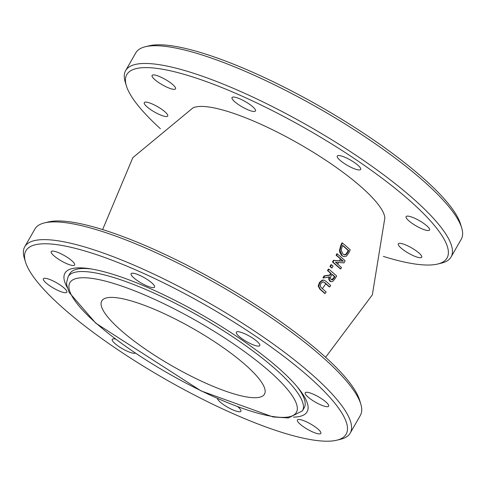 <?xml version="1.0" encoding="UTF-8"?>
<svg xmlns="http://www.w3.org/2000/svg" width="486" height="486" viewBox="0 0 486 486"><rect width="100%" height="100%" fill="white"/><g stroke="black" fill="none" stroke-linecap="round" stroke-linejoin="round"><path stroke-width="0.73" d="M340.729 268.965L340.23 268.825A139.118 31.766 -150.2 0 0 336.816 265.769A139.118 31.766 -150.2 0 0 332.473 262.027A164.784 106.932 -48.7 0 0 333.414 260.32L339.477 260.836A143.656 13.371 9.8 0 0 342.843 261.091A138.765 31.687 -150.2 0 0 340.449 258.959A138.765 31.687 -150.2 0 0 336.105 255.217A164.784 106.932 -48.7 0 0 336.834 253.783L337.333 253.917A165.538 107.418 131.3 0 1 336.604 255.357A139.518 31.857 29.8 0 1 343.341 261.231L333.912 260.46A165.538 107.418 131.3 0 1 332.971 262.167A139.871 31.942 29.8 0 1 340.729 268.965A165.605 107.467 -48.7 0 0 341.506 267.543A139.828 31.93 -150.2 0 0 335.443 262.179A144.409 13.098 10 0 0 343.973 262.902A165.605 107.467 -48.7 0 0 345.084 260.715A139.397 31.833 -150.2 0 0 337.333 253.917M343.851 256.657L341.646 255.527L339.678 252.131L339.471 250.278L340.747 245.576A164.778 106.932 -48.7 0 0 341.944 242.872L342.448 243.012A165.532 107.418 131.3 0 1 341.245 245.716L339.975 250.418L342.144 255.666L343.851 256.657L346.482 256.146L349.015 252.483A165.605 107.467 -48.7 0 0 350.206 249.804A137.927 31.493 -150.2 0 0 342.448 243.012M323.409 277.931L322.911 277.792A164.784 106.932 -48.7 0 0 324.174 275.86L329.617 275.04A164.997 107.072 -48.7 0 0 330.674 273.32A139.008 31.742 -150.2 0 0 327.491 270.587A164.784 106.932 -48.7 0 0 328.402 269.086L328.901 269.22A165.538 107.418 131.3 0 1 327.989 270.726A139.761 31.912 29.8 0 1 331.173 273.46A165.75 107.558 131.3 0 1 330.115 275.179L324.672 275.999A165.532 107.418 131.3 0 1 323.409 277.931L329.465 276.929L329.356 279.912L331.075 281.734L332.679 281.443L334.872 278.934A165.605 107.467 -48.7 0 0 336.652 276.018A139.822 31.93 -150.2 0 0 328.901 269.22M331.075 281.734L329.733 281.108L328.736 279.256L328.967 276.789M325.098 293.495A165.605 107.467 -48.7 0 0 326.149 292.031A138.091 31.535 -150.2 0 0 321.386 287.797L320.146 285.962L320.93 283.338L323.008 281.844L324.934 282.743A138.893 31.718 29.8 0 1 329.672 286.959A165.605 107.467 -48.7 0 0 330.662 285.476A139.081 31.76 -150.2 0 0 325.93 281.266L324.18 280.222L322.783 280.24L320.007 282.554L318.682 286.139L320.359 289.285A137.817 31.468 29.8 0 1 325.098 293.495L324.593 293.356A137.058 31.298 -150.2 0 0 321.179 290.306A137.058 31.298 -150.2 0 0 319.855 289.146L318.178 285.999L319.502 282.415L322.279 280.1L323.925 280.167M329.672 286.959L329.168 286.819A138.139 31.547 -150.2 0 0 325.76 283.763A138.139 31.547 -150.2 0 0 324.435 282.609L323.336 281.856M325.608 357.283L372.349 294.844L384.857 217.868A111.95 25.564 -150.2 0 0 361.134 186.867A111.95 25.564 -150.2 0 0 266.194 126.712A111.95 25.564 -150.2 0 0 192.893 107.928L132.83 157.664L102.625 229.58M329.945 266.468A164.784 106.932 -48.7 0 0 331.002 264.645L331.501 264.779A165.538 107.418 131.3 0 1 330.444 266.607A139.889 31.942 29.8 0 1 331.993 267.926L331.495 267.786A139.142 31.772 -150.2 0 0 329.945 266.468L330.444 266.607M323.008 281.844L323.591 281.91M318.682 286.139L318.178 285.999M336.604 255.357L336.105 255.217M343.341 261.231L342.843 261.091M333.912 260.46L333.414 260.32M332.971 262.167L332.473 262.027M339.975 250.418L339.471 250.278M346.257 254.488L344.665 254.95L342.946 254.063L341.202 250.254L342.162 246.56A165.623 107.473 -48.7 0 0 342.697 245.369A138.194 31.56 29.8 0 1 348.669 250.6A165.677 107.509 131.3 0 1 348.134 251.791L346.257 254.488L345.753 254.348L347.63 251.651A164.924 107.023 -48.7 0 0 348.164 250.46A137.435 31.383 -150.2 0 0 342.606 245.582M348.669 250.6L348.164 250.46M344.1 254.804L345.753 254.348M334.89 276.753A165.677 107.509 131.3 0 1 333.973 278.241L332.6 279.802L331.148 279.62L330.352 277.919L331.227 275.532A165.762 107.57 -48.7 0 0 332.041 274.213A139.761 31.912 29.8 0 1 334.89 276.753L334.392 276.613A139.008 31.742 -150.2 0 0 331.92 274.408M331.458 279.839L333.475 278.107A164.924 107.023 -48.7 0 0 334.392 276.613M332.6 279.802L332.102 279.663M327.989 270.726L327.491 270.587M331.173 273.46L330.674 273.32M330.115 275.179L329.617 275.04M324.672 275.999L324.174 275.86M331.993 267.926A165.671 107.503 -48.7 0 0 333.05 266.097A139.901 31.948 -150.2 0 0 331.501 264.779M24.75 246.76L34.913 229.021A187.517 42.823 29.8 0 1 44.445 222.904A187.517 42.823 29.8 0 1 321.957 356.627A187.517 42.823 29.8 0 1 360.806 404.091A187.517 42.823 29.8 0 1 360.357 415.402L350.193 433.148A187.517 42.823 -150.2 0 0 311.799 374.372A187.517 42.823 -150.2 0 0 140.454 267.98A187.517 42.823 -150.2 0 0 24.75 246.76A187.517 42.823 -150.2 0 0 24.3 258.078L25.46 261.924A184.516 42.136 29.8 0 1 206.963 305.925A184.516 42.136 29.8 0 1 336.762 440.207A184.516 42.136 29.8 0 1 63.69 308.622A184.516 42.136 29.8 0 1 25.46 261.924M360.806 404.091L359.652 400.245A184.516 42.136 -150.2 0 0 220.024 283.113A184.516 42.136 -150.2 0 0 48.345 221.956L44.445 222.904M336.762 440.207L340.668 439.259A187.517 42.823 -150.2 0 0 350.193 433.148M135.302 353.122A13.499 3.08 29.8 0 1 126.457 350.843A13.499 3.08 29.8 0 1 115.024 343.596A13.499 3.08 29.8 0 1 112.26 339.368A13.499 3.08 29.8 0 1 115.48 339.094M46.152 283.01A13.499 3.08 29.8 0 1 43.388 278.776A13.499 3.08 29.8 0 1 56.637 282.809A13.499 3.08 29.8 0 1 66.819 292.195A13.499 3.08 29.8 0 1 58.49 290.671A13.499 3.08 29.8 0 1 46.152 283.01M53.976 255.812A13.499 3.08 29.8 0 1 51.212 251.584A13.499 3.08 29.8 0 1 64.456 255.618A13.499 3.08 29.8 0 1 74.644 265.004A13.499 3.08 29.8 0 1 66.309 263.473A13.499 3.08 29.8 0 1 53.976 255.812M133.905 277.937A13.499 3.08 29.8 0 1 131.141 273.709A13.499 3.08 29.8 0 1 144.385 277.743A13.499 3.08 29.8 0 1 154.572 287.129A13.499 3.08 29.8 0 1 146.237 285.598A13.499 3.08 29.8 0 1 133.905 277.937M239.118 336.427A13.499 3.08 29.8 0 1 236.354 332.193A13.499 3.08 29.8 0 1 249.604 336.227A13.499 3.08 29.8 0 1 259.785 345.613A13.499 3.08 29.8 0 1 251.456 344.088A13.499 3.08 29.8 0 1 239.118 336.427M307.99 397.013A13.499 3.08 29.8 0 1 305.22 392.779A13.499 3.08 29.8 0 1 318.47 396.813A13.499 3.08 29.8 0 1 328.658 406.199A13.499 3.08 29.8 0 1 320.323 404.674A13.499 3.08 29.8 0 1 307.99 397.013M300.166 424.211A13.499 3.08 29.8 0 1 297.402 419.977A13.499 3.08 29.8 0 1 310.651 424.011A13.499 3.08 29.8 0 1 320.833 433.397A13.499 3.08 29.8 0 1 312.504 431.872A13.499 3.08 29.8 0 1 300.166 424.211M237.976 406.897A13.499 3.08 29.8 0 1 240.904 411.271A13.499 3.08 29.8 0 1 232.575 409.741A13.499 3.08 29.8 0 1 220.237 402.086A13.499 3.08 29.8 0 1 217.4 398.496M67.281 287.584A139.512 31.857 29.8 0 1 89.351 268.661A139.512 31.857 29.8 0 1 106.325 272.373A139.512 31.857 29.8 0 1 298.623 388.508A139.512 31.857 29.8 0 1 293.465 417.122M91.471 268.995A135.011 30.831 -150.2 0 0 69.881 273.618L68.137 276.662A135.011 30.831 -150.2 0 1 200.621 317.006A135.011 30.831 -150.2 0 1 302.456 410.852L304.2 407.815A135.011 30.831 -150.2 0 0 297.256 386.85M129.555 300.439A93.762 21.408 -150.2 0 0 101.756 300.962A93.762 21.408 -150.2 0 0 172.481 366.14A93.762 21.408 -150.2 0 0 264.481 394.152A93.762 21.408 -150.2 0 0 222.084 346.828A93.762 21.408 -150.2 0 0 129.555 300.439M437.655 264.044L441.555 263.096A187.517 42.823 -150.2 0 0 451.087 256.979A187.517 42.823 -150.2 0 0 412.687 198.203A187.517 42.823 -150.2 0 0 241.348 91.818A187.517 42.823 -150.2 0 0 125.643 70.598A187.517 42.823 -150.2 0 0 125.194 81.909L126.348 85.755A184.516 42.136 29.8 0 1 307.851 129.762A184.516 42.136 29.8 0 1 437.655 264.044A184.516 42.136 29.8 0 1 383.375 256.42M160.392 128.717A184.516 42.136 29.8 0 1 126.348 85.755M125.643 70.598L135.807 52.853A187.517 42.823 29.8 0 1 145.332 46.741A187.517 42.823 29.8 0 1 422.85 180.458A187.517 42.823 29.8 0 1 461.7 227.922A187.517 42.823 29.8 0 1 461.25 239.24L451.087 256.979M147.045 106.847A13.499 3.08 29.8 0 1 144.281 102.613A13.499 3.08 29.8 0 1 157.531 106.647A13.499 3.08 29.8 0 1 167.713 116.033A13.499 3.08 29.8 0 1 159.384 114.502A13.499 3.08 29.8 0 1 147.045 106.847M154.864 79.649A13.499 3.08 29.8 0 1 152.1 75.415A13.499 3.08 29.8 0 1 165.349 79.449A13.499 3.08 29.8 0 1 175.531 88.835A13.499 3.08 29.8 0 1 167.202 87.31A13.499 3.08 29.8 0 1 154.864 79.649M234.793 101.774A13.499 3.08 29.8 0 1 232.029 97.54A13.499 3.08 29.8 0 1 245.278 101.574A13.499 3.08 29.8 0 1 255.46 110.96A13.499 3.08 29.8 0 1 247.131 109.435A13.499 3.08 29.8 0 1 234.793 101.774M340.012 160.259A13.499 3.08 29.8 0 1 337.248 156.03A13.499 3.08 29.8 0 1 350.491 160.064A13.499 3.08 29.8 0 1 360.679 169.45A13.499 3.08 29.8 0 1 352.344 167.919A13.499 3.08 29.8 0 1 340.012 160.259M408.878 220.844A13.499 3.08 29.8 0 1 406.114 216.616A13.499 3.08 29.8 0 1 419.363 220.65A13.499 3.08 29.8 0 1 429.545 230.036A13.499 3.08 29.8 0 1 421.216 228.505A13.499 3.08 29.8 0 1 408.878 220.844M401.059 248.042A13.499 3.08 29.8 0 1 398.295 243.814A13.499 3.08 29.8 0 1 411.539 247.848A13.499 3.08 29.8 0 1 421.727 257.234A13.499 3.08 29.8 0 1 413.398 255.703A13.499 3.08 29.8 0 1 401.059 248.042M461.7 227.922L460.54 224.076A184.516 42.136 -150.2 0 0 320.918 106.95A184.516 42.136 -150.2 0 0 149.238 45.793L145.332 46.741M339.477 260.836A165.015 107.084 -48.7 0 0 340.449 258.959M337.709 264.147A165.015 107.084 -48.7 0 0 338.614 262.464M322.37 288.654A165.015 107.084 -48.7 0 0 325.76 283.763M320.359 289.285L319.855 289.146M320.007 282.554L319.502 282.415M324.934 282.743L324.435 282.609M322.783 280.24L322.279 280.1M342.144 255.666L341.646 255.527M341.245 245.716L340.747 245.576M348.134 251.791L347.63 251.651M333.973 278.241L333.475 278.107M330.231 281.242L329.733 281.108M96.593 323.603A130.515 29.804 29.8 0 1 161.814 302.729A130.515 29.804 29.8 0 1 290.95 416.338A130.515 29.804 29.8 0 1 96.593 323.603M324.18 280.222L323.676 280.082M302.456 410.852L288.362 417.96L272.998 416.945L201.04 390.896L95.797 323.184L69.14 292.408L66.752 285.106L66.576 282.639L68.137 276.662"/></g></svg>
